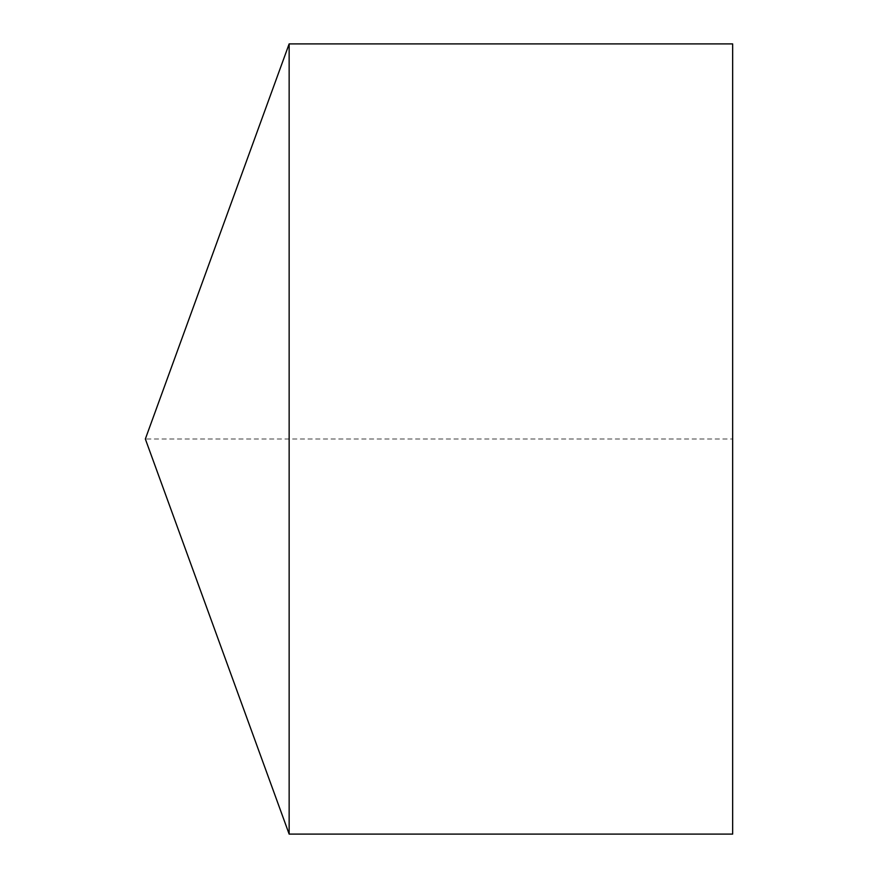 <?xml version="1.0" encoding="UTF-8"?>
<svg xmlns="http://www.w3.org/2000/svg" width="878" height="878" viewBox="0 0 878 878"><rect width="100%" height="100%" fill="white"/><g stroke="black" fill="none" stroke-linecap="round" stroke-linejoin="round"><path stroke-width="0.66" stroke-dasharray="4.39 3.29" d="M289.147 43.9L289.147 834.1M732.658 43.9L732.658 834.1L732.658 439L145.342 439"/><path stroke-width="1.32" d="M145.342 439L289.147 834.1L289.147 43.9L145.342 439L289.147 834.1L732.658 834.1L732.658 43.9L289.147 43.9M732.658 834.1L289.147 834.1"/></g></svg>
